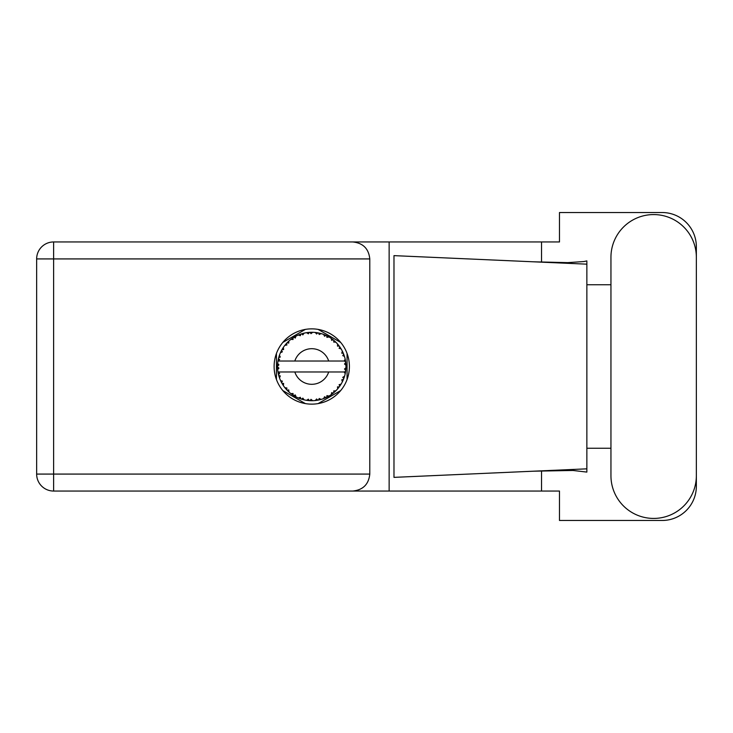 <?xml version="1.0" encoding="UTF-8"?>
<svg xmlns="http://www.w3.org/2000/svg" width="733" height="733" viewBox="0 0 733 733"><rect width="100%" height="100%" fill="white"/><g stroke="black" fill="none" stroke-linecap="round" stroke-linejoin="round"><path stroke-width="1.1" d="M305.377 329.401L282.819 342.43M340.689 342.43L318.122 329.401M347.066 379.529L347.066 353.471M318.122 403.599L340.689 390.57M282.819 390.57L305.377 403.599M276.442 353.471L276.442 379.529M610.946 475.717A42.706 42.706 0 0 0 653.644 518.423A42.706 42.706 0 0 0 696.35 475.717L696.35 257.283A42.706 42.706 0 0 0 653.644 214.577A42.706 42.706 0 0 0 610.946 257.283L610.946 475.717M311.754 328.86A37.64 37.64 0 0 0 274.115 366.5A37.64 37.64 0 0 0 311.754 404.14A37.64 37.64 0 0 0 349.394 366.5A37.64 37.64 0 0 0 311.754 328.86M369.789 258.923L53.619 258.923L53.619 474.077L36.65 474.077A16.969 16.969 0 0 0 53.619 491.046A16.969 16.969 0 0 1 36.65 474.077L36.65 258.923A16.969 16.969 0 0 1 53.619 241.954L352.811 241.954C363.046 243.026 368.708 248.689 369.789 258.923L369.789 474.077C368.708 484.311 363.046 489.974 352.811 491.046L53.619 491.046L53.619 474.077L369.789 474.077M696.35 284.761L696.35 246.737A34.213 34.213 0 0 0 662.137 212.524L559.481 212.524L559.481 241.954L352.811 241.954M696.35 448.239L696.35 486.263A34.213 34.213 0 0 1 662.137 520.476L559.481 520.476L559.481 491.046L352.811 491.046M610.946 448.239L586.858 448.239L586.858 472.089L572.977 470.467L533.578 471.191L586.858 468.836L586.858 264.164L586.858 284.761L610.946 284.761M541.531 470.861L541.531 491.046M541.531 241.954L541.531 262.139M583.917 261.544L586.858 260.911L586.858 264.164L533.578 261.809L567.782 262.634L583.917 261.544M533.578 471.191L393.978 477.366L393.978 255.634L533.578 261.809M389.141 241.954L389.141 491.046M586.858 449.714L586.858 283.286M320.972 399.448L321.127 399.412A34.213 34.213 0 0 0 323.519 398.633L326.002 397.607A34.213 34.213 0 0 0 326.643 397.304L329.016 396.04A34.213 34.213 0 0 0 331.133 394.693L333.286 393.09A34.213 34.213 0 0 0 333.836 392.631L335.815 390.826A34.213 34.213 0 0 0 337.537 388.994L339.223 386.896A34.213 34.213 0 0 0 339.645 386.318L341.111 384.074A34.213 34.213 0 0 0 342.32 381.875L343.438 379.428A34.213 34.213 0 0 0 343.695 378.759L344.556 376.221A34.213 34.213 0 0 0 345.188 373.784L345.655 371.145A34.213 34.213 0 0 0 345.747 370.431L345.949 367.755A34.213 34.213 0 0 0 345.949 365.245L345.939 365.061M345.949 367.755L344.51 368.992L345.747 370.431L345.939 367.865M278.329 359.188L278.155 360.013M278.311 359.262L277.99 360.966A34.213 34.213 0 0 0 277.67 363.458L277.651 363.641M281.179 351.134L280.821 351.858M285.989 343.988L285.549 344.501M292.366 338.307L291.844 338.673M291.862 338.664L291.083 339.232M303.334 333.332L301.52 333.845A34.213 34.213 0 0 0 300.842 334.074L300.237 334.275M299.989 334.367L299.385 334.596M298.954 334.77L298.331 335.027L300.356 335.696L300.842 334.074L298.395 335.045M310.517 332.306L309.958 332.333A34.213 34.213 0 0 0 309.253 332.379L309.179 332.379M308.346 332.452L307.365 332.562M307.319 332.571L306.834 332.635M319.066 333.075L318.516 332.956A34.213 34.213 0 0 0 317.81 332.828L317.746 332.809M317.123 332.709L316.115 332.562M328.155 336.474L326.643 335.696A34.213 34.213 0 0 0 326.002 335.393L325.938 335.357M325.525 335.183L324.866 334.899M332.883 339.581L332.315 339.15M339.975 347.149L339.645 346.682A34.213 34.213 0 0 0 339.223 346.104L339.187 346.049M338.783 345.518L338.115 344.684M343.163 352.93L342.751 352.014M345.527 360.993L345.38 360.178M345.307 359.802L345.188 359.216L344.18 361.021L328.686 361.021A17.794 17.794 0 0 0 294.822 361.021L328.686 361.021M345.839 369.533L345.894 368.726M344.556 376.221L342.76 377.348L343.804 378.485M344.006 377.916L344.327 376.991M344.024 377.871L344.51 376.405M341.111 384.074L339.086 384.724L339.819 386.08M340.158 385.576L340.607 384.898M340.497 385.063L340.982 384.294M329.016 396.04L326.927 395.637L326.707 397.277M327.999 396.617L328.796 396.168M322.328 399.045L323.345 398.697M312.487 400.713L312.643 400.704A34.213 34.213 0 0 0 315.153 400.548L317.81 400.172A34.213 34.213 0 0 0 318.516 400.044L318.58 400.026M308.675 400.575L309.253 400.621A34.213 34.213 0 0 0 309.958 400.667L310.032 400.676M310.691 400.704L312.533 400.704M298.395 397.955L300.842 398.926A34.213 34.213 0 0 0 301.52 399.155L301.584 399.173M302.491 399.439L303.325 399.659M303.27 399.65L303.865 399.797M287.693 390.826L288.271 391.395M288.133 391.257L288.802 391.871M282.874 384.862L283.24 385.411M278.934 376.194L279.136 376.844M277.56 367.764L277.615 368.745M345.225 373.61L344.18 371.979L328.686 371.979A17.794 17.794 0 0 1 294.822 371.979L277.981 371.979A34.213 34.213 0 0 0 277.99 372.034L278.018 372.199M278.403 374.142L278.522 374.664L279.63 373.381L277.99 372.034L278.522 374.664A34.213 34.213 0 0 0 278.705 375.351L279.502 377.916A34.213 34.213 0 0 0 280.427 380.253L280.501 380.427M280.739 380.949L281.6 382.672L282.352 381.151L280.62 380.702M281.142 381.792L281.6 382.672A34.213 34.213 0 0 0 281.939 383.295L283.35 385.585A34.213 34.213 0 0 0 284.825 387.62L285.146 388.014M285.339 388.252L285.778 388.774M283.359 385.521L283.625 383.469L281.958 383.322M300.301 398.743L300.842 398.926L300.356 397.304L298.331 397.973L299.797 398.56M302.866 398.12L301.52 399.155L304.113 399.851L302.866 398.12M304.076 399.806L304.113 399.851A34.213 34.213 0 0 0 306.577 400.328L306.761 400.355M306.577 400.328L309.253 400.621L308.373 399.173L306.577 400.328L307.301 400.429M312.643 400.704L311.012 399.338L310.05 400.676M316.839 400.337L317.81 400.172L316.601 398.99L315.337 400.53M321.127 399.412L319.203 398.495L318.516 400.044L319.139 399.906M325.095 398.01L326.002 397.607L324.527 396.764L323.684 398.569M332.516 393.703L333.286 393.09L331.655 392.631L331.289 394.592M335.815 390.826L333.698 390.946L333.909 392.576M338.692 387.601L339.223 386.896L337.528 386.859L337.656 388.847M343.044 380.335L343.438 379.428L341.78 379.813L342.403 381.71M279.502 377.916L280.29 375.947L278.723 375.443M285.98 389.003L286.566 389.663L286.924 388.004L284.89 387.693M286.566 389.663A34.213 34.213 0 0 0 287.052 390.185L287.263 390.396M288.738 389.929L287.052 390.185L288.985 392.045L288.738 389.929M288.976 391.981L288.985 392.045A34.213 34.213 0 0 0 290.928 393.648L293.118 395.197L293.044 393.502L290.928 393.648L293.118 395.197A34.213 34.213 0 0 0 293.722 395.582L293.979 395.738M295.28 394.922L293.722 395.582L296.059 396.901L295.28 394.922M296.031 396.846L296.059 396.901A34.213 34.213 0 0 0 298.331 397.973L298.505 398.046M291.056 393.749L291.532 394.107M299.623 398.495L300.191 398.706M277.615 364.219L277.541 366.143A34.213 34.213 0 0 0 277.541 366.857L277.541 366.949M277.999 372.089L278.091 372.657M278.155 372.996L278.293 373.656M278.238 373.399L278.393 374.096M277.624 364.072L277.541 366.143L278.943 364.869L277.67 363.458M282.223 349.22L281.939 349.705A34.213 34.213 0 0 0 281.6 350.328L280.427 352.747A34.213 34.213 0 0 0 279.502 355.084L278.705 357.649A34.213 34.213 0 0 0 278.522 358.336L278.503 358.428M278.971 356.696L278.705 357.649L280.29 357.053L279.438 355.258M277.715 369.496L278.943 368.131L277.541 366.857L277.67 369.542A34.213 34.213 0 0 0 277.981 371.979M278.705 375.351L278.87 375.965M280.482 380.28L281.6 382.672M279.181 356.009L279.026 356.504M278.998 356.595L279.154 356.11M287.455 342.412L287.052 342.815A34.213 34.213 0 0 0 286.566 343.337L284.825 345.38A34.213 34.213 0 0 0 283.35 347.415L282.26 349.155M282.388 348.945L281.939 349.705L283.625 349.531L283.35 347.415L283.011 347.928M277.596 364.539L277.569 365.107M277.541 366.857L277.624 368.919M277.99 372.034L278.228 373.363M278.036 372.071L278.522 374.664M279.502 355.084L279.255 355.798M280.482 352.72L282.352 351.849L281.554 350.411M281.16 351.171L280.693 352.142M282.956 348.028L282.498 348.752M298.331 335.027A34.213 34.213 0 0 0 296.059 336.099L293.722 337.418A34.213 34.213 0 0 0 293.118 337.803L290.928 339.352A34.213 34.213 0 0 0 288.985 340.955L287.538 342.329M287.748 342.119L287.052 342.815L288.738 343.071L288.848 341.074M278.522 358.336L277.99 360.966L279.63 359.619L278.458 358.629M277.715 363.504L277.541 366.143M284.89 345.371L286.924 344.996L286.502 343.401M294.08 337.207L295.28 338.078L295.894 336.181M279.52 355.139L278.705 357.649M345.509 372.117L345.655 371.145L344.464 371.979M345.903 365.199L345.747 362.569L344.51 364.008L345.949 365.245L345.921 364.603M345.747 362.569A34.213 34.213 0 0 0 345.655 361.855L345.637 361.763M344.244 361.021L345.655 361.855L345.564 361.232M288.985 340.955L288.426 341.468M290.928 339.352L293.044 339.498L293.044 337.849M295.188 336.557L294.666 336.85M306.577 332.672L308.373 333.827L309.253 332.379L306.577 332.672A34.213 34.213 0 0 0 304.113 333.149L303.929 333.185M277.981 361.021L294.822 361.021M345.188 359.216A34.213 34.213 0 0 0 344.556 356.779L344.51 356.604M344.134 355.45L343.695 354.241L342.76 355.652L344.418 356.32M343.704 354.259L343.695 354.241A34.213 34.213 0 0 0 343.438 353.572L343.42 353.544M343.438 353.572L342.32 351.125L341.78 353.187L343.319 353.297M342.311 351.189L342.32 351.125A34.213 34.213 0 0 0 341.111 348.926L341.019 348.771M339.883 347.021L339.086 348.276L341.111 348.926L340.717 348.276M339.049 345.866L337.537 344.006L337.528 346.141L339.168 346.031M337.537 344.006A34.213 34.213 0 0 0 335.815 342.174L335.687 342.045M333.698 342.054L335.815 342.174L333.836 340.369L333.698 342.054M334.266 340.735L333.836 340.369A34.213 34.213 0 0 0 333.286 339.91L333.213 339.855M331.27 338.399L331.655 340.369L333.057 339.727M331.133 338.307A34.213 34.213 0 0 0 329.016 336.96L328.851 336.859M329.016 336.96L326.643 335.696L326.927 337.363L329.016 336.96L328.347 336.575M323.665 334.422L324.527 336.236L325.919 335.348M323.519 334.367A34.213 34.213 0 0 0 321.127 333.588L320.944 333.542M320.174 333.332L318.516 332.956L319.203 334.505L321.127 333.588L320.385 333.387M315.318 332.47L316.601 334.01L317.728 332.809M315.153 332.452A34.213 34.213 0 0 0 312.643 332.296L312.46 332.287M311.662 332.287L309.958 332.333L311.012 333.662L312.643 332.296L312.029 332.287M302.033 333.689L301.52 333.845L302.866 334.88L304.113 333.149L303.205 333.368M283.359 347.479L281.939 349.705M288.976 341.019L287.052 342.815M295.344 336.474L294.712 336.832M304.113 333.149L302.078 333.68M303.16 333.378L302.491 333.561M312.643 332.296L310.655 332.296M296.031 336.154L293.722 337.418M308.117 332.48L309.161 332.379M308.089 332.48L307.054 332.608M309.958 332.333L312.166 332.287M321.127 333.588L319.194 333.103M304.076 333.194L301.52 333.845M311.837 332.287L310.994 332.287M318.516 332.956L320.66 333.46M316.665 332.635L315.63 332.507M315.199 332.498L317.517 332.773M320.339 333.378L319.643 333.203M335.815 342.174L334.385 340.836M323.546 334.422L325.727 335.265M325.131 335.008L324.041 334.569M328.311 336.557L327.669 336.209M334.578 341.01L333.836 340.369M341.111 348.926L340.039 347.24M328.952 336.969L326.643 335.696M338.307 344.922L337.849 344.373M339.645 346.682L340.863 348.514M340.314 347.662L340.689 348.239M333.286 339.91L331.151 338.362M342.842 352.197L342.613 351.721M344.034 355.166L343.731 354.323M344.153 355.487L344.336 356.055M345.894 364.264L345.848 363.595M344.51 356.742L343.695 354.241M345.655 361.855L345.151 359.271M345.188 373.784L345.335 373.042M343.438 379.428L342.549 381.417M342.751 380.986L342.998 380.445M345.151 373.729L345.655 371.145M342.32 381.875L342.604 381.297M342.678 381.142L342.98 380.491M339.223 386.896L337.968 388.49M337.537 388.994L338.032 388.408M331.188 394.666L331.893 394.162M331.939 394.125L332.416 393.768M294.822 371.979L328.686 371.979M331.133 394.693L331.756 394.262M331.802 394.226L332.379 393.804M327.211 397.029L326.726 397.268M326.002 397.607L323.519 398.633M331.151 394.638L333.286 393.09M317.81 400.172L315.804 400.475M316.134 400.438L315.153 400.548M320 399.705L320.578 399.558M311.058 400.713L311.525 400.713M309.253 400.621L307.081 400.401M307.558 400.456L308.153 400.53M318.516 400.044L321.063 399.384M312.597 400.667L310.6 400.694M299.907 398.605L300.402 398.779M298.899 398.211L298.331 397.973M299.082 398.285L299.751 398.541M36.65 258.923L53.619 258.923L53.619 241.954"/></g></svg>
